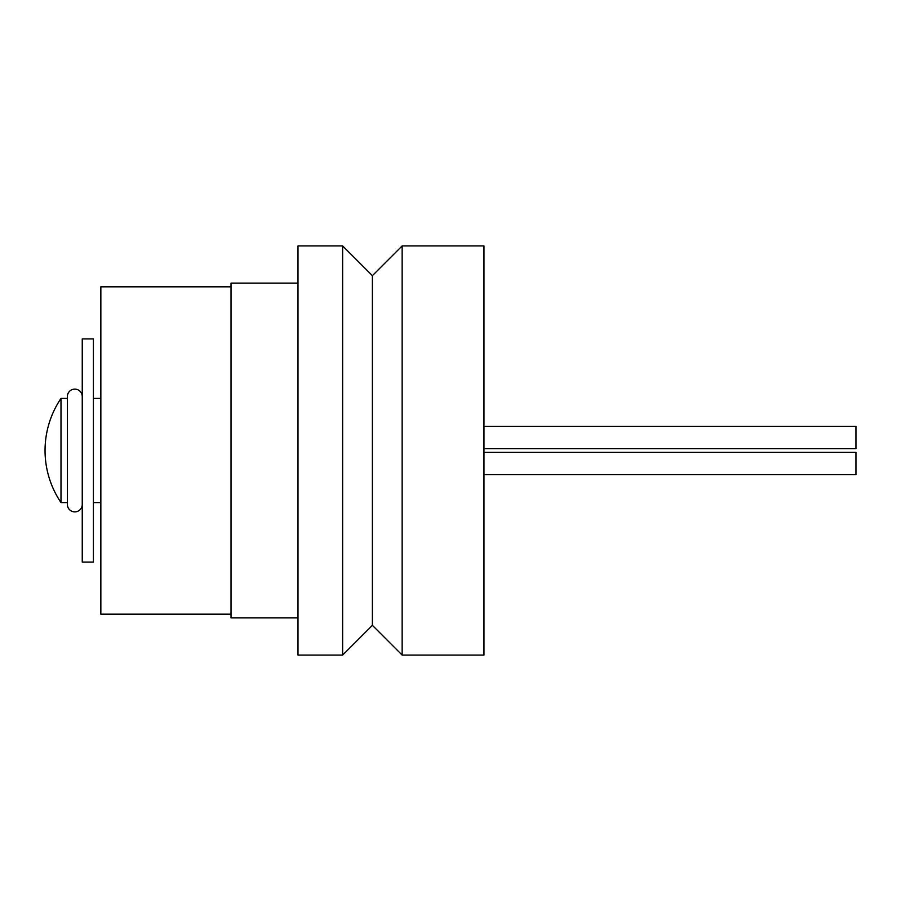 <?xml version="1.0" encoding="UTF-8"?>
<svg xmlns="http://www.w3.org/2000/svg" width="901" height="901" viewBox="0 0 901 901"><rect width="100%" height="100%" fill="white"/><g stroke="black" fill="none" stroke-linecap="round" stroke-linejoin="round"><path stroke-width="1.35" d="M82.25 504.436A7.445 7.445 0 0 1 74.806 511.881A7.445 7.445 0 0 1 67.372 504.436L67.372 396.564A7.445 7.445 0 0 1 74.806 389.119A7.445 7.445 0 0 1 82.25 396.564M483.972 448.642L855.95 448.642L855.95 426.319L483.972 426.319M402.139 655.083L483.972 655.083L483.972 245.917L402.139 245.917L372.383 275.672L342.628 245.917L297.994 245.917L297.994 655.083L342.628 655.083L372.383 625.328L402.139 655.083L402.139 245.917M297.994 283.117L231.039 283.117L231.039 617.883L297.994 617.883M231.039 286.833L100.844 286.833L100.844 614.167L231.039 614.167M93.411 502.578L100.844 502.578M100.844 398.422L93.411 398.422M82.25 562.089L93.411 562.089L93.411 338.911L82.25 338.911L82.25 562.089M67.372 398.422L60.998 398.422A92.994 92.994 0 0 0 60.998 502.578L67.372 502.578M60.998 502.578L60.998 398.422M483.972 474.681L855.95 474.681L855.95 452.358L483.972 452.358M342.628 655.083L342.628 245.917M372.383 625.328L372.383 275.672"/></g></svg>
